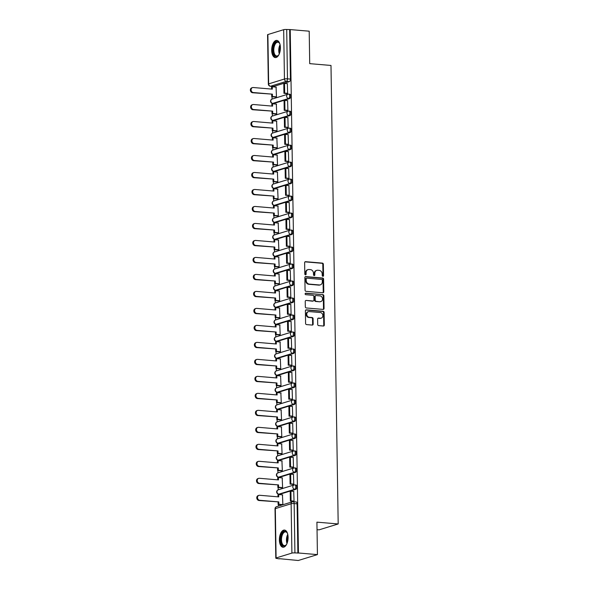 <?xml version="1.0" encoding="UTF-8"?>
<svg xmlns="http://www.w3.org/2000/svg" width="590" height="590" viewBox="0 0 590 590"><rect width="100%" height="100%" fill="white"/><g stroke="black" fill="none" stroke-linecap="round" stroke-linejoin="round"><path stroke-width="0.89" d="M322.892 276.312A0.76 0.642 72.9 0 0 323.541 275.619L323.357 264.261A1.084 0.922 72.9 0 0 322.406 263.111L305.554 261.68A1.084 0.922 72.9 0 0 304.632 262.668L304.809 274.026A0.76 0.642 72.9 0 0 306.122 274.136L306.099 272.669A3.474 2.95 72.9 0 1 308.076 269.608A3.474 2.95 72.9 0 1 309.042 269.505L310.443 269.623A3.474 2.95 72.9 0 1 313.497 273.295L313.519 274.77A0.76 0.642 72.9 0 0 314.831 274.881L314.809 273.406A3.474 2.95 72.9 0 1 316.778 270.345A3.474 2.95 72.9 0 1 317.752 270.242L319.153 270.36A3.474 2.95 72.9 0 1 322.206 274.04L322.229 275.508A0.76 0.642 72.9 0 0 322.892 276.312M322.804 276.297A0.76 0.642 72.9 0 0 322.981 275.788L322.804 264.431A1.084 0.922 72.9 0 0 321.845 263.28L304.993 261.849A1.084 0.922 72.9 0 0 304.986 261.849L305.554 261.68M305.384 274.815A0.76 0.642 72.9 0 0 305.561 274.313L305.539 272.838L306.099 272.669M314.094 275.56A0.76 0.642 72.9 0 0 314.271 275.051L314.249 273.583L314.809 273.406M280.398 47.657A8.621 4.314 -85.1 0 0 276.769 40.4A8.621 4.314 -85.1 0 0 271.688 50.334A8.621 4.314 -85.1 0 0 275.316 57.584A8.621 4.314 -85.1 0 0 280.398 47.657M288.09 537.306A8.621 4.314 -85.1 0 0 284.461 530.056A8.621 4.314 -85.1 0 0 279.38 539.983A8.621 4.314 -85.1 0 0 283.008 547.24A8.621 4.314 -85.1 0 0 288.09 537.306M317.715 324.471A1.084 0.922 72.9 0 0 318.666 325.621L323.394 326.019A1.084 0.922 72.9 0 0 324.316 325.031L324.117 312.42A1.084 0.922 72.9 0 0 323.165 311.269L306.306 309.839A1.084 0.922 72.9 0 0 305.391 310.827L305.583 323.445A1.084 0.922 72.9 0 0 306.542 324.589L312.25 325.075A1.084 0.922 72.9 0 0 313.172 324.087L313.084 318.689A1.084 0.922 72.9 0 0 312.132 317.538L309.3 317.302A2.906 2.463 72.9 0 1 306.793 314.699A2.906 2.463 72.9 0 1 308.4 311.668A2.906 2.463 72.9 0 1 309.212 311.579L320.311 312.523A2.906 2.463 72.9 0 1 322.819 315.119A2.906 2.463 72.9 0 1 321.203 318.158A2.906 2.463 72.9 0 1 320.4 318.239L318.548 318.084A1.084 0.922 72.9 0 0 317.627 319.072L317.715 324.471M290.221 29.581L309.204 31.189L309.713 63.646L330.99 65.453L338.188 523.957L316.919 522.15L317.427 554.607L298.444 552.992L290.221 29.581L286.703 29.5L287.478 78.839A2.213 1.106 94.9 0 1 286.393 81.361L270.596 86.221A2.213 1.106 94.9 0 1 270.375 86.243L273.332 86.494A2.213 1.106 -85.1 0 0 273.554 86.472L270.596 86.221A2.213 1.881 72.9 0 1 268.649 83.883L284.454 79.016L283.679 29.684A2.213 0.376 -0.9 0 1 286.703 29.5M322.87 292.78A1.084 0.922 72.9 0 0 323.792 291.784L323.593 279.173A1.084 0.922 72.9 0 0 322.642 278.023L305.782 276.592A1.084 0.922 72.9 0 0 304.868 277.58L305.067 290.199A1.084 0.922 72.9 0 0 306.018 291.342L322.87 292.78A1.084 0.922 72.9 0 0 323.231 291.962L323.032 279.343A1.084 0.922 72.9 0 0 322.081 278.2L305.229 276.762A1.084 0.922 72.9 0 0 305.222 276.762L305.782 276.592M323.858 295.796L324.05 308.408A1.084 0.922 72.9 0 1 323.136 309.403L306.276 307.965A1.084 0.922 72.9 0 1 305.325 306.822L305.244 301.424A1.084 0.922 72.9 0 1 306.158 300.428L312.995 301.011A1.084 0.922 72.9 0 0 313.917 300.022L313.858 296.438A1.084 0.922 72.9 0 0 312.906 295.295L305.79 294.69A0.76 0.642 72.9 0 1 305.768 293.193L322.9 294.646A1.084 0.922 72.9 0 1 323.858 295.796L323.298 295.966L323.497 308.585L324.05 308.408M317.427 554.607L298.274 560.5L279.284 558.671M271.865 86.376L271.872 86.929M272.027 96.745L272.064 99.083M272.13 103.324L272.145 103.921M272.3 113.737L272.337 116.075M272.403 120.308L272.41 120.906M272.565 130.722L272.602 133.067M272.669 137.3L272.676 137.898M272.831 147.714L272.868 150.059A2.213 1.881 72.9 0 0 271.629 151.999A2.213 1.881 -107.1 0 0 273.568 154.344A2.213 1.106 94.9 0 1 273.347 154.366L274.394 154.455A2.213 1.106 -85.1 0 0 274.616 154.433L273.568 154.344L289.373 149.477A2.213 1.881 -107.1 0 1 289.299 145.125A2.213 1.106 94.9 0 1 289.52 145.096A2.213 1.106 94.9 0 1 290.45 147.175A2.213 1.106 94.9 0 1 289.373 149.477L290.42 149.565L274.616 154.433M272.934 154.292L272.941 154.89M273.096 164.706L273.133 167.044M273.2 171.284L273.207 171.874M273.362 181.691L273.399 184.036M273.465 188.269L273.48 188.866M273.627 198.683L273.664 201.028M273.738 205.261L273.745 205.858M273.9 215.675L273.937 218.012A2.213 1.881 72.9 0 0 272.698 219.959A2.213 1.881 -107.1 0 0 274.638 222.297A2.213 1.106 94.9 0 1 274.416 222.327L275.464 222.415A2.213 1.106 -85.1 0 0 275.685 222.393L274.638 222.297L290.442 217.437A2.213 1.881 -107.1 0 1 290.369 213.079A2.213 1.106 94.9 0 1 290.59 213.056A2.213 1.106 94.9 0 1 291.519 215.136A2.213 1.106 94.9 0 1 290.442 217.437L291.49 217.526L275.685 222.393M274.003 222.253L274.011 222.843M274.166 232.667L274.203 235.004A2.213 1.881 72.9 0 0 272.964 236.951A2.213 1.881 -107.1 0 0 274.903 239.289A2.213 1.106 94.9 0 1 274.682 239.311L275.729 239.407A2.213 1.106 -85.1 0 0 275.95 239.378L274.903 239.289L290.708 234.429A2.213 1.881 -107.1 0 1 290.634 230.071A2.213 1.106 94.9 0 1 290.855 230.048A2.213 1.106 94.9 0 1 291.784 232.121A2.213 1.106 94.9 0 1 290.708 234.429L291.755 234.518L275.95 239.378M274.269 239.238L274.276 239.835M274.431 249.651L274.468 251.996M274.534 256.23L274.542 256.827M274.697 266.643L274.733 268.981M274.8 273.222L274.815 273.819M274.962 283.635L274.999 285.973A2.213 1.881 72.9 0 0 273.76 287.92A2.213 1.881 -107.1 0 0 275.707 290.258A2.213 1.106 94.9 0 1 275.486 290.287L276.533 290.376A2.213 1.106 -85.1 0 0 276.754 290.346L275.707 290.258L291.504 285.398A2.213 1.881 -107.1 0 1 291.438 281.039A2.213 1.106 94.9 0 1 291.659 281.017A2.213 1.106 94.9 0 1 292.588 283.089A2.213 1.106 94.9 0 1 291.504 285.398L292.559 285.486L276.754 290.346M275.065 290.206L275.08 290.804M275.235 300.62L275.272 302.965A2.213 1.881 72.9 0 0 274.033 304.912A2.213 1.881 -107.1 0 0 275.973 307.25A2.213 1.106 94.9 0 1 275.751 307.272L276.798 307.361A2.213 1.106 -85.1 0 0 277.02 307.338L275.973 307.25L291.77 302.382A2.213 1.881 -107.1 0 1 291.703 298.031A2.213 1.106 94.9 0 1 291.925 298.002A2.213 1.106 94.9 0 1 292.854 300.081A2.213 1.106 94.9 0 1 291.77 302.382L292.824 302.471L277.02 307.338M275.338 307.198L275.346 307.796M275.501 317.612L275.537 319.95M275.604 324.19L275.611 324.788M275.766 334.604L275.803 336.942M275.869 341.175L275.877 341.772M276.031 351.588L276.068 353.934A2.213 1.881 72.9 0 0 274.829 355.881A2.213 1.881 -107.1 0 0 276.769 358.219A2.213 1.106 94.9 0 1 276.548 358.241L277.602 358.329A2.213 1.106 -85.1 0 0 277.824 358.307L276.769 358.219L292.574 353.351A2.213 1.881 -107.1 0 1 292.507 349A2.213 1.106 94.9 0 1 292.729 348.97A2.213 1.106 94.9 0 1 293.658 351.05A2.213 1.106 94.9 0 1 292.574 353.351L293.621 353.447L277.824 358.307M276.135 358.167L276.142 358.764M276.297 368.58L276.334 370.918A2.213 1.881 72.9 0 0 275.095 372.865A2.213 1.881 -107.1 0 0 277.042 375.211A2.213 1.106 94.9 0 1 276.821 375.233L277.868 375.321A2.213 1.106 -85.1 0 0 278.089 375.299L277.042 375.211L292.839 370.343A2.213 1.881 -107.1 0 1 292.773 365.984A2.213 1.106 94.9 0 1 292.994 365.962A2.213 1.106 94.9 0 1 293.923 368.042A2.213 1.106 94.9 0 1 292.839 370.343L293.894 370.432L278.089 375.299M276.4 375.159L276.415 375.756M276.57 385.572L276.607 387.91M276.673 392.144L276.681 392.741M276.835 402.557L276.872 404.902M276.939 409.136L276.946 409.733M277.101 419.549L277.138 421.894A2.213 1.881 72.9 0 0 275.899 423.834A2.213 1.881 -107.1 0 0 277.838 426.179A2.213 1.106 94.9 0 1 277.617 426.201L278.664 426.29A2.213 1.106 -85.1 0 0 278.886 426.268L277.838 426.179L293.643 421.312A2.213 1.881 -107.1 0 1 293.569 416.96A2.213 1.106 94.9 0 1 293.798 416.931A2.213 1.106 94.9 0 1 294.72 419.011A2.213 1.106 94.9 0 1 293.643 421.312L294.69 421.4L278.886 426.268M277.204 426.127L277.212 426.725M277.366 436.541L277.403 438.879A2.213 1.881 72.9 0 0 276.164 440.826A2.213 1.881 -107.1 0 0 278.104 443.164A2.213 1.106 94.9 0 1 277.883 443.193L278.937 443.282A2.213 1.106 -85.1 0 0 279.159 443.252L278.104 443.164L293.909 438.304A2.213 1.881 -107.1 0 1 293.842 433.945A2.213 1.106 94.9 0 1 294.063 433.923A2.213 1.106 94.9 0 1 294.985 436.003A2.213 1.106 94.9 0 1 293.909 438.304L294.956 438.392L279.159 443.252M277.47 443.112L277.477 443.709M277.632 453.526L277.669 455.871M277.735 460.104L277.75 460.702M277.905 470.518L277.942 472.863M278.008 477.096L278.015 477.694M278.17 487.51L278.207 489.848A2.213 1.881 72.9 0 0 276.968 491.795A2.213 1.881 -107.1 0 0 278.908 494.132A2.213 1.106 94.9 0 1 278.687 494.162L279.734 494.25A2.213 1.106 -85.1 0 0 279.955 494.228L278.908 494.132L294.712 489.272A2.213 1.881 -107.1 0 1 294.639 484.914A2.213 1.106 94.9 0 1 294.86 484.892A2.213 1.106 94.9 0 1 295.789 486.971A2.213 1.106 94.9 0 1 294.712 489.272L295.76 489.361L279.955 494.228M278.274 494.088L278.281 494.678M278.436 504.494L278.458 506.095M317.036 529.68L319.043 529.85L338.188 523.957M298.444 552.992L294.926 552.911A2.213 0.376 179.1 0 0 291.903 553.096L276.098 557.956A2.213 0.376 179.1 0 0 275.796 558.155A2.213 0.376 179.1 0 0 276.887 558.465L279.291 558.885M289.661 29.751L290.435 79.09A2.213 1.106 94.9 0 1 289.351 81.612L273.554 86.472M267.875 34.545L268.649 83.883A2.213 0.376 179.1 0 0 268.347 84.075L267.572 34.744A2.213 0.376 -0.9 0 1 267.875 34.545L283.679 29.684M275.626 97.048L276.467 96.849L276.061 87.121M286.792 93.567L287.632 93.412L287.337 83.655M287.057 110.559L287.898 110.404L287.603 100.639M275.891 114.04L276.732 113.841L276.327 104.113M287.323 127.551L288.163 127.388L287.868 117.631M276.157 131.032L276.998 130.825L276.592 121.105M287.596 144.535L288.429 144.38L288.141 134.623M276.422 148.016L277.263 147.817L276.858 138.09M287.861 161.527L288.702 161.372L288.407 151.608M276.695 165.008L277.529 164.809L277.13 155.082M288.127 178.519L288.967 178.357L288.672 168.6M276.961 182L277.802 181.794L277.396 172.073M288.392 195.511L289.233 195.349L288.938 185.592M277.226 198.992L278.067 198.786L277.661 189.058M288.658 212.496L289.498 212.341L289.203 202.577M277.492 215.977L278.332 215.778L277.927 206.05M288.93 229.488L289.764 229.326L289.476 219.569M277.757 232.969L278.598 232.762L278.192 223.042M289.196 246.48L290.029 246.318L289.742 236.561M278.03 249.961L278.864 249.754L278.458 240.027M289.461 263.465L290.302 263.31L290.007 253.545M278.296 266.945L279.129 266.746L278.731 257.019M289.727 280.457L290.568 280.294L290.273 270.537M278.561 283.938L279.402 283.731L278.996 274.011M289.992 297.449L290.833 297.286L290.538 287.529M278.827 300.93L279.667 300.723L279.262 290.995M290.258 314.433L291.099 314.278L290.811 304.514M279.092 317.914L279.933 317.715L279.527 307.987M290.531 331.425L291.364 331.263L291.077 321.506M279.365 334.906L280.198 334.7L279.793 324.979M290.796 348.417L291.637 348.255L291.342 338.498M279.631 351.898L280.464 351.692L280.066 341.971M291.062 365.402L291.903 365.247L291.608 355.49M279.896 368.883L280.737 368.684L280.331 358.956M291.327 382.394L292.168 382.231L291.873 372.474M280.161 385.875L281.002 385.676L280.597 375.948M291.593 399.386L292.433 399.224L292.146 389.466M280.427 402.867L281.268 402.66L280.862 392.94M291.866 416.37L292.699 416.216L292.411 406.458M280.693 419.851L281.533 419.652L281.128 409.925M292.131 433.362L292.972 433.207L292.677 423.443M280.965 436.843L281.799 436.644L281.401 426.917M292.397 450.354L293.237 450.192L292.942 440.435M281.231 453.835L282.072 453.629L281.666 443.909M292.662 467.346L293.503 467.184L293.208 457.427M281.496 470.827L282.337 470.621L281.931 460.893M292.928 484.331L293.768 484.176L293.473 474.412M281.762 487.812L282.603 487.613L282.197 477.885M293.201 501.323L294.034 501.161L293.746 491.404M282.027 504.804L282.868 504.598L282.463 494.877M295.494 472.369L294.44 472.28A2.213 1.881 -107.1 0 1 294.373 467.929A2.213 1.106 94.9 0 1 294.594 467.9L295.642 467.988A2.213 1.106 -85.1 0 1 296.571 470.068A2.213 1.106 -85.1 0 1 295.494 472.369L279.69 477.236L278.642 477.148A2.213 1.106 94.9 0 1 278.421 477.17L279.468 477.258A2.213 1.106 -85.1 0 0 279.69 477.236M295.221 455.384L294.174 455.296A2.213 1.881 -107.1 0 1 294.108 450.937A2.213 1.106 94.9 0 1 294.329 450.915L295.376 451.003A2.213 1.106 -85.1 0 1 296.305 453.076A2.213 1.106 -85.1 0 1 295.221 455.384L279.424 460.244L278.377 460.156A2.213 1.106 94.9 0 1 278.156 460.178L279.203 460.274A2.213 1.106 -85.1 0 0 279.424 460.244M294.425 404.416L293.377 404.327A2.213 1.881 -107.1 0 1 293.304 399.968A2.213 1.106 94.9 0 1 293.525 399.939L294.58 400.035A2.213 1.106 -85.1 0 1 295.502 402.107A2.213 1.106 -85.1 0 1 294.425 404.416L278.62 409.276L277.573 409.187A2.213 1.106 94.9 0 1 277.352 409.209L278.399 409.298A2.213 1.106 -85.1 0 0 278.62 409.276M294.159 387.424L293.105 387.335A2.213 1.881 -107.1 0 1 293.038 382.976A2.213 1.106 94.9 0 1 293.26 382.954L294.307 383.043A2.213 1.106 -85.1 0 1 295.236 385.123A2.213 1.106 -85.1 0 1 294.159 387.424L278.355 392.284L277.307 392.195A2.213 1.106 94.9 0 1 277.086 392.225L278.133 392.313A2.213 1.106 -85.1 0 0 278.355 392.284M293.355 336.455L292.308 336.366A2.213 1.881 -107.1 0 1 292.242 332.008A2.213 1.106 94.9 0 1 292.463 331.986L293.51 332.074A2.213 1.106 -85.1 0 1 294.44 334.147A2.213 1.106 -85.1 0 1 293.355 336.455L277.558 341.315L276.504 341.227A2.213 1.106 94.9 0 1 276.282 341.256L277.337 341.344A2.213 1.106 -85.1 0 0 277.558 341.315M293.09 319.463L292.043 319.374A2.213 1.881 -107.1 0 1 291.969 315.016A2.213 1.106 94.9 0 1 292.19 314.994L293.245 315.082A2.213 1.106 -85.1 0 1 294.167 317.162A2.213 1.106 -85.1 0 1 293.09 319.463L277.285 324.33L276.238 324.242A2.213 1.106 94.9 0 1 276.017 324.264L277.064 324.353A2.213 1.106 -85.1 0 0 277.285 324.33M292.286 268.494L291.239 268.406A2.213 1.881 -107.1 0 1 291.172 264.047A2.213 1.106 94.9 0 1 291.394 264.025L292.441 264.114A2.213 1.106 -85.1 0 1 293.37 266.193A2.213 1.106 -85.1 0 1 292.286 268.494L276.489 273.362L275.434 273.266A2.213 1.106 94.9 0 1 275.213 273.295L276.268 273.384A2.213 1.106 -85.1 0 0 276.489 273.362M292.021 251.502L290.973 251.414A2.213 1.881 -107.1 0 1 290.907 247.063A2.213 1.106 94.9 0 1 291.128 247.033L292.175 247.121A2.213 1.106 -85.1 0 1 293.105 249.201A2.213 1.106 -85.1 0 1 292.021 251.502L276.223 256.37L275.169 256.281A2.213 1.106 94.9 0 1 274.947 256.303L276.002 256.392A2.213 1.106 -85.1 0 0 276.223 256.37M291.224 200.534L290.169 200.445A2.213 1.881 -107.1 0 1 290.103 196.094A2.213 1.106 94.9 0 1 290.324 196.064L291.372 196.153A2.213 1.106 -85.1 0 1 292.301 198.233A2.213 1.106 -85.1 0 1 291.224 200.534L275.419 205.401L274.372 205.313A2.213 1.106 94.9 0 1 274.151 205.335L275.198 205.423A2.213 1.106 -85.1 0 0 275.419 205.401M290.951 183.549L289.904 183.46A2.213 1.881 -107.1 0 1 289.838 179.102A2.213 1.106 94.9 0 1 290.059 179.08L291.106 179.168A2.213 1.106 -85.1 0 1 292.035 181.241A2.213 1.106 -85.1 0 1 290.951 183.549L275.154 188.409L274.107 188.321A2.213 1.106 94.9 0 1 273.885 188.343L274.933 188.439A2.213 1.106 -85.1 0 0 275.154 188.409M290.686 166.557L289.638 166.469A2.213 1.881 -107.1 0 1 289.572 162.11A2.213 1.106 94.9 0 1 289.793 162.088L290.841 162.176A2.213 1.106 -85.1 0 1 291.77 164.256A2.213 1.106 -85.1 0 1 290.686 166.557L274.888 171.417L273.834 171.329A2.213 1.106 94.9 0 1 273.613 171.358L274.667 171.447A2.213 1.106 -85.1 0 0 274.888 171.417M290.155 132.58L289.107 132.492A2.213 1.881 -107.1 0 1 289.034 128.133A2.213 1.106 94.9 0 1 289.255 128.104L290.31 128.2A2.213 1.106 -85.1 0 1 291.231 130.272A2.213 1.106 -85.1 0 1 290.155 132.58L274.35 137.441L273.303 137.352A2.213 1.106 94.9 0 1 273.082 137.374L274.129 137.463A2.213 1.106 -85.1 0 0 274.35 137.441M289.889 115.588L288.834 115.5A2.213 1.881 -107.1 0 1 288.768 111.141A2.213 1.106 94.9 0 1 288.989 111.119L290.037 111.208A2.213 1.106 -85.1 0 1 290.966 113.287A2.213 1.106 -85.1 0 1 289.889 115.588L274.084 120.448L273.037 120.36A2.213 1.106 94.9 0 1 272.816 120.39L273.863 120.478A2.213 1.106 -85.1 0 0 274.084 120.448M289.616 98.596L288.569 98.508A2.213 1.881 -107.1 0 1 288.503 94.149A2.213 1.106 94.9 0 1 288.724 94.127L289.771 94.216A2.213 1.106 -85.1 0 1 290.7 96.295A2.213 1.106 -85.1 0 1 289.616 98.596L273.819 103.464L272.772 103.375A2.213 1.106 94.9 0 1 272.55 103.397L273.598 103.486A2.213 1.106 -85.1 0 0 273.819 103.464M295.76 489.361A2.213 1.106 -85.1 0 0 296.836 487.06A2.213 1.106 -85.1 0 0 295.915 484.98L294.86 484.892A2.213 2.213 0 0 0 294.026 484.98L278.222 489.848A2.213 2.213 0 0 0 278.687 494.162M294.956 438.392A2.213 1.106 -85.1 0 0 296.04 436.091A2.213 1.106 -85.1 0 0 295.111 434.011L294.063 433.923A2.213 2.213 0 0 0 293.223 434.011L277.425 438.872A2.213 2.213 0 0 0 277.883 443.193M294.69 421.4A2.213 1.106 -85.1 0 0 295.774 419.099A2.213 1.106 -85.1 0 0 294.845 417.019L293.798 416.931A2.213 2.213 0 0 0 292.957 417.019L277.153 421.887A2.213 2.213 0 0 0 277.617 426.201M293.894 370.432A2.213 1.106 -85.1 0 0 294.971 368.131A2.213 1.106 -85.1 0 0 294.041 366.051L292.994 365.962A2.213 2.213 0 0 0 292.153 366.051L276.356 370.918A2.213 2.213 0 0 0 276.821 375.233M293.621 353.447A2.213 1.106 -85.1 0 0 294.705 351.139A2.213 1.106 -85.1 0 0 293.776 349.059L292.729 348.97A2.213 2.213 0 0 0 291.888 349.066L276.091 353.926A2.213 2.213 0 0 0 276.548 358.241M292.824 302.471A2.213 1.106 -85.1 0 0 293.901 300.17A2.213 1.106 -85.1 0 0 292.972 298.09L291.925 298.002A2.213 2.213 0 0 0 291.091 298.098L275.287 302.958A2.213 2.213 0 0 0 275.751 307.272M292.559 285.486A2.213 1.106 -85.1 0 0 293.636 283.178A2.213 1.106 -85.1 0 0 292.706 281.106L291.659 281.017A2.213 2.213 0 0 0 290.818 281.106L275.021 285.966A2.213 2.213 0 0 0 275.486 290.287M291.755 234.518A2.213 1.106 -85.1 0 0 292.832 232.209A2.213 1.106 -85.1 0 0 291.91 230.137L290.855 230.048A2.213 2.213 0 0 0 290.022 230.137L274.217 234.997A2.213 2.213 0 0 0 274.682 239.311M291.49 217.526A2.213 1.106 -85.1 0 0 292.566 215.225A2.213 1.106 -85.1 0 0 291.644 213.145L290.59 213.056A2.213 2.213 0 0 0 289.756 213.145L273.952 218.012A2.213 2.213 0 0 0 274.416 222.327M290.42 149.565A2.213 1.106 -85.1 0 0 291.504 147.264A2.213 1.106 -85.1 0 0 290.575 145.184L289.52 145.096A2.213 2.213 0 0 0 288.687 145.184L272.882 150.052A2.213 2.213 0 0 0 273.347 154.366M297.884 553.162L297.109 503.831A2.213 1.106 -85.1 0 0 296.18 501.972L293.223 501.721A2.213 1.106 94.9 0 1 294.152 503.58L294.926 552.911M316.778 270.345L316.225 270.515A3.474 2.95 72.9 0 0 314.249 273.583M308.076 269.608L307.515 269.778A3.474 2.95 72.9 0 0 305.539 272.838M322.302 280.235A0.76 0.642 72.9 0 0 321.631 279.431L306.837 278.178A0.76 0.642 72.9 0 0 306.195 278.871L306.217 280.42A3.474 2.95 72.9 0 0 309.271 284.092L319.382 284.955A3.474 2.95 72.9 0 0 320.348 284.852A3.474 2.95 72.9 0 0 322.324 281.784L322.302 280.235M306.284 278.347A0.76 0.642 72.9 0 0 305.635 279.041L306.195 278.871M320.348 284.852L319.795 285.022A3.474 2.95 72.9 0 1 318.829 285.125L308.71 284.269A3.474 2.95 72.9 0 1 305.664 280.589L305.635 279.041M323.143 309.403A1.084 0.922 72.9 0 0 323.497 308.585M306.158 300.428L312.435 301.18A1.084 0.922 72.9 0 0 312.737 301.151L313.297 300.981M305.303 293.37L322.9 294.646M320.09 301.615A2.906 2.463 72.9 0 0 320.901 301.527A2.906 2.463 72.9 0 0 322.509 298.496A2.906 2.463 72.9 0 0 320.001 295.892L316.093 295.56A1.084 0.922 72.9 0 0 315.171 296.556L315.23 300.133A1.084 0.922 72.9 0 0 316.181 301.284L319.529 301.785A2.906 2.463 72.9 0 0 320.341 301.704L320.901 301.527M315.79 295.597L315.23 295.767A1.084 0.922 72.9 0 0 314.61 296.726L315.171 296.556M319.529 301.785L315.62 301.453A1.084 0.922 72.9 0 1 314.669 300.303L314.61 296.726M323.298 295.966A1.084 0.922 72.9 0 0 322.346 294.823M321.203 318.158L320.65 318.327A2.906 2.463 72.9 0 1 319.839 318.416L317.988 318.253A1.084 0.922 72.9 0 0 317.981 318.253L318.548 318.084M308.4 311.668L307.84 311.837A2.906 2.463 72.9 0 0 306.232 314.868A2.906 2.463 72.9 0 0 308.74 317.472L309.3 317.302M312.257 325.075A1.084 0.922 72.9 0 0 312.612 324.257L312.53 318.858A1.084 0.922 72.9 0 0 311.572 317.715L308.74 317.472M323.401 326.027A1.084 0.922 72.9 0 0 323.755 325.208L323.556 312.589A1.084 0.922 72.9 0 0 322.605 311.439L305.753 310.008A1.084 0.922 72.9 0 0 305.745 310.008M271.592 89.083L271.562 87.025L272.285 86.804L272.322 89.142L253.243 87.519A2.544 2.161 72.9 0 0 252.535 87.6A2.544 2.161 72.9 0 0 251.126 90.255A2.544 2.161 72.9 0 0 253.324 92.534L252.594 92.755A2.544 2.161 -107.1 0 1 250.396 90.477A2.544 2.161 -107.1 0 1 251.812 87.822L252.535 87.6M275.766 97.062L271.717 96.716L272.44 96.495L272.403 94.157L252.594 92.755M271.717 96.716L271.68 94.378M287.042 93.589L283.945 93.331L284.675 93.102L284.52 83.411L287.478 83.662M284.675 93.102L287.632 93.353M283.945 93.331L283.797 83.633L284.52 83.411M272.403 94.157L253.324 92.534M272.44 96.495L276.467 96.834M272.285 86.804L276.312 87.143M279.018 54.494A7.463 3.732 94.9 0 1 278.436 55.312A7.463 3.732 94.9 0 1 275.021 56.006A7.463 3.732 94.9 0 1 273.487 46.389A7.463 3.732 94.9 0 1 278.591 42.111A7.463 3.732 94.9 0 1 279.468 43.173A7.463 3.732 94.9 0 1 279.903 44.08M279.608 43.424A6.91 3.451 -85.1 0 0 278.937 42.664A6.91 3.451 -85.1 0 0 277.868 42.215A6.91 3.451 -85.1 0 0 273.981 47.702A6.91 3.451 -85.1 0 0 275.633 55.534A6.91 3.451 -85.1 0 0 276.695 55.984A6.91 3.451 -85.1 0 0 278.613 55.091M277.3 40.518A8.57 4.285 -85.1 0 0 272.676 47.547A8.57 4.285 -85.1 0 0 274.756 57.031A8.57 4.285 -85.1 0 0 275.855 57.562M286.711 544.142A7.463 3.732 94.9 0 1 286.128 544.961A7.463 3.732 94.9 0 1 282.713 545.654A7.463 3.732 94.9 0 1 281.179 536.037A7.463 3.732 94.9 0 1 286.283 531.767A7.463 3.732 94.9 0 1 287.16 532.822A7.463 3.732 94.9 0 1 287.596 533.729M287.3 533.072A6.91 3.451 -85.1 0 0 286.629 532.32A6.91 3.451 -85.1 0 0 285.56 531.863A6.91 3.451 -85.1 0 0 281.673 537.35A6.91 3.451 -85.1 0 0 283.325 545.182A6.91 3.451 -85.1 0 0 284.387 545.639A6.91 3.451 -85.1 0 0 286.305 544.74M284.992 530.167A8.57 4.285 -85.1 0 0 280.368 537.195A8.57 4.285 -85.1 0 0 282.448 546.687A8.57 4.285 -85.1 0 0 283.547 547.218M271.857 106.075L271.828 104.017L272.55 103.788L272.587 106.134L253.508 104.511A2.544 2.161 72.9 0 0 252.8 104.585A2.544 2.161 72.9 0 0 251.392 107.247A2.544 2.161 72.9 0 0 253.589 109.519L252.867 109.747A2.544 2.161 -107.1 0 1 250.669 107.469A2.544 2.161 -107.1 0 1 252.078 104.814L252.8 104.585M276.031 114.054L271.983 113.708L272.705 113.487L272.669 111.141L252.867 109.747M271.983 113.708L271.946 111.37M287.308 110.581L284.21 110.315L284.941 110.094L284.786 100.403L287.743 100.654M284.941 110.094L287.898 110.345M284.21 110.315L284.063 100.624L284.786 100.403M272.669 111.141L253.589 109.519M272.705 113.487L276.732 113.826M272.55 103.788L276.577 104.135M272.13 123.059L272.093 121.002L272.823 120.78L272.86 123.126L253.781 121.503A2.544 2.161 72.9 0 0 253.066 121.577A2.544 2.161 72.9 0 0 251.657 124.232A2.544 2.161 72.9 0 0 253.855 126.511L253.132 126.732A2.544 2.161 -107.1 0 1 250.934 124.46A2.544 2.161 -107.1 0 1 252.343 121.798L253.066 121.577M276.297 131.039L272.248 130.7L272.971 130.471L272.934 128.133L253.132 126.732M272.248 130.7L272.211 128.355M287.581 127.573L284.483 127.307L285.206 127.086L285.051 117.388L288.009 117.646M285.206 127.086L288.163 127.337M284.483 127.307L284.328 117.617L285.051 117.388M272.934 128.133L253.855 126.511M272.971 130.471L276.998 130.818M272.823 120.78L276.843 121.127M272.396 140.051L272.359 137.994L273.089 137.772L273.126 140.11L254.047 138.495A2.544 2.161 72.9 0 0 253.339 138.569A2.544 2.161 72.9 0 0 251.923 141.224A2.544 2.161 72.9 0 0 254.12 143.503L253.398 143.724A2.544 2.161 -107.1 0 1 251.2 141.445A2.544 2.161 -107.1 0 1 252.608 138.79L253.339 138.569M276.562 148.031L272.514 147.684L273.244 147.463L273.207 145.125L253.398 143.724M272.514 147.684L272.477 145.347M287.846 144.557L284.749 144.299L285.471 144.071L285.324 134.38L288.281 134.631M285.471 144.071L288.429 144.321M284.749 144.299L284.594 134.601L285.324 134.38M273.207 145.125L254.12 143.503M273.244 147.463L277.263 147.802M273.089 137.772L277.108 138.112M272.661 157.043L272.632 154.986L273.354 154.764L273.391 157.102L254.312 155.48A2.544 2.161 72.9 0 0 253.604 155.554A2.544 2.161 72.9 0 0 252.196 158.216A2.544 2.161 72.9 0 0 254.393 160.495L253.663 160.716A2.544 2.161 -107.1 0 1 251.465 158.437A2.544 2.161 -107.1 0 1 252.874 155.782L253.604 155.554M276.835 165.023L272.779 164.676L273.509 164.455L273.472 162.11L253.663 160.716M272.779 164.676L272.742 162.339M288.112 161.549L285.014 161.284L285.737 161.063L285.59 151.372L288.547 151.623M285.737 161.063L288.694 161.313M285.014 161.284L284.859 151.593L285.59 151.372M273.472 162.11L254.393 160.495M273.509 164.455L277.529 164.794M273.354 154.764L277.381 155.104M272.927 174.028L272.897 171.978L273.62 171.749L273.657 174.094L254.578 172.472A2.544 2.161 72.9 0 0 253.87 172.546A2.544 2.161 72.9 0 0 252.461 175.201A2.544 2.161 72.9 0 0 254.659 177.479L253.929 177.708A2.544 2.161 -107.1 0 1 251.731 175.429A2.544 2.161 -107.1 0 1 253.147 172.767L253.87 172.546M277.101 182.008L273.045 181.668L273.775 181.447L273.738 179.102L253.929 177.708M273.045 181.668L273.008 179.323M288.377 178.541L285.28 178.276L286.01 178.055L285.855 168.364L288.812 168.615M286.01 178.055L288.967 178.305M285.28 178.276L285.132 168.585L285.855 168.364M273.738 179.102L254.659 177.479M273.775 181.447L277.802 181.786M273.62 171.749L277.647 172.096M273.192 191.02L273.163 188.962L273.885 188.741L273.922 191.079L254.843 189.464A2.544 2.161 72.9 0 0 254.135 189.538A2.544 2.161 72.9 0 0 252.727 192.193A2.544 2.161 72.9 0 0 254.924 194.471L254.202 194.693A2.544 2.161 -107.1 0 1 252.004 192.414A2.544 2.161 -107.1 0 1 253.412 189.759L254.135 189.538M277.366 199L273.318 198.653L274.04 198.432L274.003 196.094L254.202 194.693M273.318 198.653L273.281 196.315M288.643 195.526L285.545 195.268L286.275 195.039L286.12 185.349L289.078 185.599M286.275 195.039L289.233 195.297M285.545 195.268L285.398 185.57L286.12 185.349M274.003 196.094L254.924 194.471M274.04 198.432L278.067 198.778M273.885 188.741L277.912 189.08M273.465 208.012L273.428 205.954L274.158 205.733L274.195 208.071L255.109 206.448A2.544 2.161 72.9 0 0 254.401 206.522A2.544 2.161 72.9 0 0 252.992 209.185A2.544 2.161 72.9 0 0 255.19 211.463L254.467 211.685A2.544 2.161 -107.1 0 1 252.269 209.406A2.544 2.161 -107.1 0 1 253.678 206.751L254.401 206.522M277.632 215.992L273.583 215.645L274.306 215.424L274.269 213.079L254.467 211.685M273.583 215.645L273.546 213.307M288.908 212.518L285.818 212.253L286.541 212.031L286.386 202.341L289.343 202.591M286.541 212.031L289.498 212.282M285.818 212.253L285.663 202.562L286.386 202.341M274.269 213.079L255.19 211.463M274.306 215.424L278.332 215.763M274.158 205.733L278.178 206.072M273.731 224.996L273.694 222.946L274.424 222.718L274.461 225.063L255.381 223.44A2.544 2.161 72.9 0 0 254.674 223.514A2.544 2.161 72.9 0 0 253.257 226.169A2.544 2.161 72.9 0 0 255.455 228.448L254.732 228.677A2.544 2.161 -107.1 0 1 252.535 226.398A2.544 2.161 -107.1 0 1 253.943 223.735L254.674 223.514M277.897 232.984L273.849 232.637L274.571 232.416L274.534 230.071L254.732 228.677M273.849 232.637L273.812 230.292M289.181 229.51L286.084 229.244L286.806 229.023L286.659 219.333L289.616 219.583M286.806 229.023L289.764 229.274M286.084 229.244L285.929 219.554L286.659 219.333M274.534 230.071L255.455 228.448M274.571 232.416L278.598 232.755M274.424 222.718L278.443 223.064M273.996 241.989L273.967 239.931L274.689 239.71L274.726 242.048L255.647 240.432A2.544 2.161 72.9 0 0 254.939 240.506A2.544 2.161 72.9 0 0 253.53 243.161A2.544 2.161 72.9 0 0 255.728 245.44L254.998 245.661A2.544 2.161 -107.1 0 1 252.8 243.382A2.544 2.161 -107.1 0 1 254.209 240.727L254.939 240.506M278.163 249.968L274.114 249.629L274.844 249.4L274.807 247.063L254.998 245.661M274.114 249.629L274.077 247.284M289.447 246.502L286.349 246.237L287.072 246.015L286.924 236.317L289.882 236.568M287.072 246.015L290.029 246.266M286.349 246.237L286.194 236.546L286.924 236.317M274.807 247.063L255.728 245.44M274.844 249.4L278.864 249.747M274.689 239.71L278.716 240.049M274.262 258.981L274.232 256.923L274.955 256.702L274.992 259.04L255.913 257.417A2.544 2.161 72.9 0 0 255.205 257.491A2.544 2.161 72.9 0 0 253.796 260.153A2.544 2.161 72.9 0 0 255.994 262.432L255.264 262.653A2.544 2.161 -107.1 0 1 253.066 260.374A2.544 2.161 -107.1 0 1 254.482 257.719L255.205 257.491M278.436 266.96L274.38 266.614L275.11 266.392L275.073 264.047L255.264 262.653M274.38 266.614L274.343 264.276M289.712 263.487L286.615 263.229L287.345 263L287.19 253.309L290.147 253.56M287.345 263L290.302 263.251M286.615 263.229L286.46 253.53L287.19 253.309M275.073 264.047L255.994 262.432M275.11 266.392L279.129 266.732M274.955 256.702L278.981 257.041M274.527 275.965L274.498 273.915L275.22 273.686L275.257 276.031L256.178 274.409A2.544 2.161 72.9 0 0 255.47 274.483A2.544 2.161 72.9 0 0 254.061 277.145A2.544 2.161 72.9 0 0 256.259 279.417L255.529 279.645A2.544 2.161 -107.1 0 1 253.339 277.366A2.544 2.161 -107.1 0 1 254.747 274.704L255.47 274.483M278.701 283.952L274.652 283.606L275.375 283.384L275.338 281.039L255.529 279.645M274.652 283.606L274.616 281.26M289.978 280.479L286.88 280.213L287.61 279.992L287.455 270.301L290.413 270.552M287.61 279.992L290.568 280.243M286.88 280.213L286.733 270.522L287.455 270.301M275.338 281.039L256.259 279.417M275.375 283.384L279.402 283.724M275.22 273.686L279.247 274.033M274.8 292.957L274.763 290.899L275.493 290.678L275.53 293.024L256.444 291.401A2.544 2.161 72.9 0 0 255.736 291.475A2.544 2.161 72.9 0 0 254.327 294.13A2.544 2.161 72.9 0 0 256.525 296.409L255.802 296.63A2.544 2.161 -107.1 0 1 253.604 294.358A2.544 2.161 -107.1 0 1 255.013 291.696L255.736 291.475M278.967 300.937L274.918 300.598L275.641 300.369L275.604 298.031L255.802 296.63M274.918 300.598L274.881 298.252M290.243 297.471L287.146 297.205L287.876 296.984L287.721 287.286L290.678 287.536M287.876 296.984L290.833 297.235M287.146 297.205L286.998 287.514L287.721 287.286M275.604 298.031L256.525 296.409M275.641 300.369L279.667 300.716M275.493 290.678L279.512 291.018M275.065 309.949L275.029 307.892L275.759 307.67L275.796 310.008L256.716 308.386A2.544 2.161 72.9 0 0 256.008 308.467A2.544 2.161 72.9 0 0 254.592 311.122A2.544 2.161 72.9 0 0 256.79 313.401L256.067 313.622A2.544 2.161 -107.1 0 1 253.87 311.343A2.544 2.161 -107.1 0 1 255.278 308.688L256.008 308.467M279.232 317.929L275.183 317.582L275.906 317.361L275.869 315.023L256.067 313.622M275.183 317.582L275.147 315.244M290.516 314.455L287.419 314.197L288.141 313.969L287.986 304.278L290.944 304.529M288.141 313.969L291.099 314.219M287.419 314.197L287.264 304.499L287.986 304.278M275.869 315.023L256.79 313.401M275.906 317.361L279.933 317.7M275.759 307.67L279.778 308.01M275.331 326.934L275.301 324.884L276.024 324.655L276.061 327L256.982 325.378A2.544 2.161 72.9 0 0 256.274 325.451A2.544 2.161 72.9 0 0 254.865 328.114A2.544 2.161 72.9 0 0 257.056 330.385L256.333 330.614A2.544 2.161 -107.1 0 1 254.135 328.335A2.544 2.161 -107.1 0 1 255.544 325.68L256.274 325.451M279.498 334.921L275.449 334.574L276.179 334.353L276.142 332.008L256.333 330.614M275.449 334.574L275.412 332.229M290.781 331.447L287.684 331.182L288.407 330.961L288.259 321.27L291.217 321.521M288.407 330.961L291.364 331.211M287.684 331.182L287.529 321.491L288.259 321.27M276.142 332.008L257.056 330.385M276.179 334.353L280.198 334.692M276.024 324.655L280.051 325.002M275.596 343.926L275.567 341.868L276.29 341.647L276.327 343.992L257.247 342.37A2.544 2.161 72.9 0 0 256.539 342.443A2.544 2.161 72.9 0 0 255.131 345.098A2.544 2.161 72.9 0 0 257.329 347.377L256.598 347.599A2.544 2.161 -107.1 0 1 254.401 345.327A2.544 2.161 -107.1 0 1 255.809 342.665L256.539 342.443M279.771 351.906L275.714 351.566L276.445 351.338L276.408 349L256.598 347.599M275.714 351.566L275.678 349.221M291.047 348.439L287.95 348.174L288.672 347.953L288.525 338.254L291.482 338.505M288.672 347.953L291.63 348.203M287.95 348.174L287.795 338.483L288.525 338.254M276.408 349L257.329 347.377M276.445 351.338L280.464 351.684M276.29 341.647L280.316 341.986M275.862 360.918L275.832 358.86L276.555 358.639L276.592 360.977L257.513 359.354A2.544 2.161 72.9 0 0 256.805 359.435A2.544 2.161 72.9 0 0 255.396 362.09A2.544 2.161 72.9 0 0 257.594 364.369L256.864 364.591A2.544 2.161 -107.1 0 1 254.666 362.312A2.544 2.161 -107.1 0 1 256.082 359.657L256.805 359.435M280.036 368.898L275.987 368.551L276.71 368.33L276.673 365.992L256.864 364.591M275.987 368.551L275.95 366.213M291.312 365.424L288.215 365.166L288.945 364.937L288.79 355.246L291.748 355.497M288.945 364.937L291.903 365.188M288.215 365.166L288.068 355.468L288.79 355.246M276.673 365.992L257.594 364.369M276.71 368.33L280.737 368.669M276.555 358.639L280.582 358.978M276.127 377.91L276.098 375.852L276.828 375.624L276.865 377.969L257.778 376.346A2.544 2.161 72.9 0 0 257.07 376.42A2.544 2.161 72.9 0 0 255.662 379.082A2.544 2.161 72.9 0 0 257.86 381.354L257.137 381.582A2.544 2.161 -107.1 0 1 254.939 379.304A2.544 2.161 -107.1 0 1 256.348 376.649L257.07 376.42M280.302 385.89L276.253 385.543L276.976 385.322L276.939 382.976L257.137 381.582M276.253 385.543L276.216 383.205M291.578 382.416L288.481 382.15L289.211 381.929L289.056 372.238L292.013 372.489M289.211 381.929L292.168 382.18M288.481 382.15L288.333 372.46L289.056 372.238M276.939 382.976L257.86 381.354M276.976 385.322L281.002 385.661M276.828 375.624L280.847 375.97M276.4 394.894L276.363 392.837L277.094 392.616L277.13 394.961L258.051 393.338A2.544 2.161 72.9 0 0 257.336 393.412A2.544 2.161 72.9 0 0 255.927 396.067A2.544 2.161 72.9 0 0 258.125 398.346L257.402 398.567A2.544 2.161 -107.1 0 1 255.205 396.296A2.544 2.161 -107.1 0 1 256.613 393.633L257.336 393.412M280.567 402.874L276.518 402.535L277.241 402.306L277.204 399.968L257.402 398.567M276.518 402.535L276.481 400.19M291.851 399.408L288.753 399.142L289.476 398.921L289.321 389.223L292.279 389.481M289.476 398.921L292.433 399.172M288.753 399.142L288.599 389.452L289.321 389.223M277.204 399.968L258.125 398.346M277.241 402.306L281.268 402.653M277.094 392.616L281.113 392.962M276.666 411.886L276.629 409.829L277.359 409.608L277.396 411.945L258.317 410.33A2.544 2.161 72.9 0 0 257.609 410.404A2.544 2.161 72.9 0 0 256.193 413.059A2.544 2.161 72.9 0 0 258.391 415.338L257.668 415.559A2.544 2.161 -107.1 0 1 255.47 413.28A2.544 2.161 -107.1 0 1 256.879 410.625L257.609 410.404M280.833 419.866L276.784 419.52L277.514 419.298L277.477 416.96L257.668 415.559M276.784 419.52L276.747 417.182M292.116 416.393L289.019 416.134L289.742 415.906L289.594 406.215L292.552 406.466M289.742 415.906L292.699 416.156M289.019 416.134L288.864 406.436L289.594 406.215M277.477 416.96L258.391 415.338M277.514 419.298L281.533 419.638M277.359 409.608L281.386 409.947M276.931 428.878L276.902 426.821L277.625 426.6L277.661 428.937L258.582 427.315A2.544 2.161 72.9 0 0 257.874 427.389A2.544 2.161 72.9 0 0 256.466 430.051A2.544 2.161 72.9 0 0 258.663 432.33L257.933 432.551A2.544 2.161 -107.1 0 1 255.736 430.272A2.544 2.161 -107.1 0 1 257.144 427.617L257.874 427.389M281.106 436.858L277.049 436.512L277.779 436.29L277.743 433.945L257.933 432.551M277.049 436.512L277.012 434.174M292.382 433.385L289.284 433.119L290.007 432.898L289.86 423.207L292.817 423.458M290.007 432.898L292.965 433.149M289.284 433.119L289.13 423.428L289.86 423.207M277.743 433.945L258.663 432.33M277.779 436.29L281.799 436.63M277.625 426.6L281.651 426.939M277.197 445.863L277.167 443.813L277.89 443.584L277.927 445.929L258.848 444.307A2.544 2.161 72.9 0 0 258.14 444.381A2.544 2.161 72.9 0 0 256.731 447.036A2.544 2.161 72.9 0 0 258.929 449.315L258.199 449.543A2.544 2.161 -107.1 0 1 256.001 447.264A2.544 2.161 -107.1 0 1 257.417 444.602L258.14 444.381M281.371 453.843L277.322 453.503L278.045 453.282L278.008 450.937L258.199 449.543M277.322 453.503L277.285 451.158M292.647 450.376L289.55 450.111L290.28 449.89L290.125 440.199L293.082 440.45M290.28 449.89L293.237 450.141M289.55 450.111L289.402 440.42L290.125 440.199M278.008 450.937L258.929 449.315M278.045 453.282L282.072 453.622M277.89 443.584L281.917 443.931M277.462 462.855L277.433 460.797L278.156 460.576L278.192 462.914L259.113 461.299A2.544 2.161 72.9 0 0 258.405 461.373A2.544 2.161 72.9 0 0 256.997 464.028A2.544 2.161 72.9 0 0 259.194 466.307L258.472 466.528A2.544 2.161 -107.1 0 1 256.274 464.249A2.544 2.161 -107.1 0 1 257.683 461.594L258.405 461.373M281.637 470.835L277.588 470.488L278.31 470.267L278.274 467.929L258.472 466.528M277.588 470.488L277.551 468.15M292.913 467.361L289.815 467.103L290.546 466.874L290.391 457.184L293.348 457.434M290.546 466.874L293.503 467.132M289.815 467.103L289.668 457.405L290.391 457.184M278.274 467.929L259.194 466.307M278.31 470.267L282.337 470.614M278.156 460.576L282.182 460.915M277.735 479.847L277.698 477.789L278.428 477.568L278.465 479.906L259.379 478.284A2.544 2.161 72.9 0 0 258.671 478.357A2.544 2.161 72.9 0 0 257.262 481.02A2.544 2.161 72.9 0 0 259.46 483.299L258.737 483.52A2.544 2.161 -107.1 0 1 256.539 481.241A2.544 2.161 -107.1 0 1 257.948 478.586L258.671 478.357M281.902 487.827L277.853 487.48L278.576 487.259L278.539 484.914L258.737 483.52M277.853 487.48L277.816 485.142M293.178 484.353L290.088 484.088L290.811 483.866L290.656 474.176L293.614 474.426M290.811 483.866L293.768 484.117M290.088 484.088L289.933 474.397L290.656 474.176M278.539 484.914L259.46 483.299M278.576 487.259L282.603 487.598M278.428 477.568L282.448 477.907M278.001 496.832L277.964 494.781L278.694 494.553L278.731 496.898L259.652 495.275A2.544 2.161 72.9 0 0 258.944 495.349A2.544 2.161 72.9 0 0 257.528 498.004A2.544 2.161 72.9 0 0 259.725 500.283L259.003 500.512A2.544 2.161 -107.1 0 1 256.805 498.233A2.544 2.161 -107.1 0 1 258.214 495.571L258.944 495.349M282.168 504.819L278.119 504.472L278.841 504.251L278.812 501.906L259.003 500.512M278.119 504.472L278.082 502.127M293.451 501.345L290.354 501.08L291.077 500.858L290.929 491.168L293.886 491.418M291.077 500.858L294.034 501.109M290.354 501.08L290.199 491.389L290.929 491.168M278.812 501.906L259.725 500.283M278.841 504.251L282.868 504.59M278.694 494.553L282.713 494.899M322.981 275.788L323.541 275.619M305.561 274.313L306.122 274.136M314.271 275.051L314.831 274.881M291.903 553.096L291.128 503.757L275.324 508.624L276.098 557.956M289.351 81.612L286.393 81.361A2.213 1.881 72.9 0 1 284.454 79.016A2.213 0.376 -0.9 0 1 287.478 78.839L290.435 79.09M277.956 472.856L293.761 467.988A2.213 2.213 0 0 1 294.594 467.9A2.213 1.106 94.9 0 1 295.524 469.979A2.213 1.106 94.9 0 1 294.44 472.28L278.642 477.148A2.213 1.881 -107.1 0 1 276.695 474.803A2.213 1.881 72.9 0 1 277.956 472.856A2.213 2.213 0 0 0 278.421 477.17M277.691 455.864L293.488 451.003A2.213 2.213 0 0 1 294.329 450.915A2.213 1.106 94.9 0 1 295.258 452.987A2.213 1.106 94.9 0 1 294.174 455.296L278.377 460.156A2.213 1.881 -107.1 0 1 276.43 457.818A2.213 1.881 72.9 0 1 277.691 455.864A2.213 2.213 0 0 0 278.156 460.178M276.887 404.895L292.692 400.035A2.213 2.213 0 0 1 293.525 399.939A2.213 1.106 94.9 0 1 294.454 402.019A2.213 1.106 94.9 0 1 293.377 404.327L277.573 409.187A2.213 1.881 -107.1 0 1 275.633 406.849A2.213 1.881 72.9 0 1 276.887 404.895A2.213 2.213 0 0 0 277.352 409.209M276.622 387.903L292.426 383.043A2.213 2.213 0 0 1 293.26 382.954A2.213 1.106 94.9 0 1 294.189 385.027A2.213 1.106 94.9 0 1 293.105 387.335L277.307 392.195A2.213 1.881 -107.1 0 1 275.36 389.857A2.213 1.881 72.9 0 1 276.622 387.903A2.213 2.213 0 0 0 277.086 392.225M275.818 336.934L291.622 332.074A2.213 2.213 0 0 1 292.463 331.986A2.213 1.106 94.9 0 1 293.385 334.058A2.213 1.106 94.9 0 1 292.308 336.366L276.504 341.227A2.213 1.881 -107.1 0 1 274.564 338.889A2.213 1.881 72.9 0 1 275.818 336.934A2.213 2.213 0 0 0 276.282 341.256M275.552 319.95L291.357 315.082A2.213 2.213 0 0 1 292.19 314.994A2.213 1.106 94.9 0 1 293.119 317.073A2.213 1.106 94.9 0 1 292.043 319.374L276.238 324.242A2.213 1.881 -107.1 0 1 274.298 321.897A2.213 1.881 72.9 0 1 275.552 319.95A2.213 2.213 0 0 0 276.017 324.264M274.756 268.981L290.553 264.114A2.213 2.213 0 0 1 291.394 264.025A2.213 1.106 94.9 0 1 292.323 266.105A2.213 1.106 94.9 0 1 291.239 268.406L275.434 273.266A2.213 1.881 -107.1 0 1 273.495 270.928A2.213 1.881 72.9 0 1 274.756 268.981A2.213 2.213 0 0 0 275.213 273.295M274.483 251.989L290.287 247.121A2.213 2.213 0 0 1 291.128 247.033A2.213 1.106 94.9 0 1 292.05 249.113A2.213 1.106 94.9 0 1 290.973 251.414L275.169 256.281A2.213 1.881 -107.1 0 1 273.229 253.936A2.213 1.881 72.9 0 1 274.483 251.989A2.213 2.213 0 0 0 274.947 256.303M273.686 201.02L289.483 196.153A2.213 2.213 0 0 1 290.324 196.064A2.213 1.106 94.9 0 1 291.254 198.144A2.213 1.106 94.9 0 1 290.169 200.445L274.372 205.313A2.213 1.881 -107.1 0 1 272.425 202.967A2.213 1.881 72.9 0 1 273.686 201.02A2.213 2.213 0 0 0 274.151 205.335M273.421 184.028L289.218 179.168A2.213 2.213 0 0 1 290.059 179.08A2.213 1.106 94.9 0 1 290.988 181.152A2.213 1.106 94.9 0 1 289.904 183.46L274.107 188.321A2.213 1.881 -107.1 0 1 272.16 185.983A2.213 1.881 72.9 0 1 273.421 184.028A2.213 2.213 0 0 0 273.885 188.343M273.155 167.036L288.953 162.176A2.213 2.213 0 0 1 289.793 162.088A2.213 1.106 94.9 0 1 290.715 164.168A2.213 1.106 94.9 0 1 289.638 166.469L273.834 171.329A2.213 1.881 -107.1 0 1 271.894 168.991A2.213 1.881 72.9 0 1 273.155 167.036A2.213 2.213 0 0 0 273.613 171.358M272.617 133.06L288.421 128.2A2.213 2.213 0 0 1 289.255 128.104A2.213 1.106 94.9 0 1 290.184 130.184A2.213 1.106 94.9 0 1 289.107 132.492L273.303 137.352A2.213 1.881 -107.1 0 1 271.363 135.014A2.213 1.881 72.9 0 1 272.617 133.06A2.213 2.213 0 0 0 273.082 137.374M272.351 116.068L288.156 111.208A2.213 2.213 0 0 1 288.989 111.119A2.213 1.106 94.9 0 1 289.919 113.192A2.213 1.106 94.9 0 1 288.834 115.5L273.037 120.36A2.213 1.881 -107.1 0 1 271.09 118.022A2.213 1.881 72.9 0 1 272.351 116.068A2.213 2.213 0 0 0 272.816 120.39M272.086 99.083L287.883 94.216A2.213 2.213 0 0 1 288.724 94.127A2.213 1.106 94.9 0 1 289.653 96.207A2.213 1.106 94.9 0 1 288.569 98.508L272.772 103.375A2.213 1.881 -107.1 0 1 270.825 101.03A2.213 1.881 72.9 0 1 272.086 99.083A2.213 2.213 0 0 0 272.55 103.397M297.109 503.831L294.152 503.58A2.213 0.376 -0.9 0 0 291.128 503.757A2.213 1.881 -107.1 0 1 293.001 501.743A2.213 1.106 94.9 0 1 293.223 501.721A2.213 2.213 0 0 0 292.382 501.81L276.585 506.67A2.213 2.213 0 0 0 275.021 508.816L275.796 558.155M275.021 508.816A2.213 0.376 179.1 0 1 275.324 508.624A2.213 1.881 -107.1 0 1 276.585 506.67M321.845 263.28L322.406 263.111M322.804 264.431L323.357 264.261M322.081 278.2L322.642 278.023M323.032 279.343L323.593 279.173M323.231 291.962L323.792 291.784M305.664 280.589L306.217 280.42M308.71 284.269L309.271 284.092M318.829 285.125L319.382 284.955M312.435 301.18L312.995 301.011M305.369 293.311L305.768 293.193M314.669 300.303L315.23 300.133M315.62 301.453L316.181 301.284M319.839 318.416L320.4 318.239M311.572 317.715L312.132 317.538M312.53 318.858L313.084 318.689M312.612 324.257L313.172 324.087M305.753 310.008L306.306 309.839M322.605 311.439L323.165 311.269M323.556 312.589L324.117 312.42M323.755 325.208L324.316 325.031M279.291 53.874A6.91 3.451 94.9 0 1 280.066 44.729M280.243 45.696A6.682 3.341 -85.1 0 0 279.623 52.96M286.983 543.53A6.91 3.451 94.9 0 1 287.758 534.385M287.935 535.344A6.682 3.341 -85.1 0 0 287.315 542.608M268.347 84.075A2.213 2.213 0 0 0 270.375 86.243M306.07 278.369L306.63 278.2"/></g></svg>
